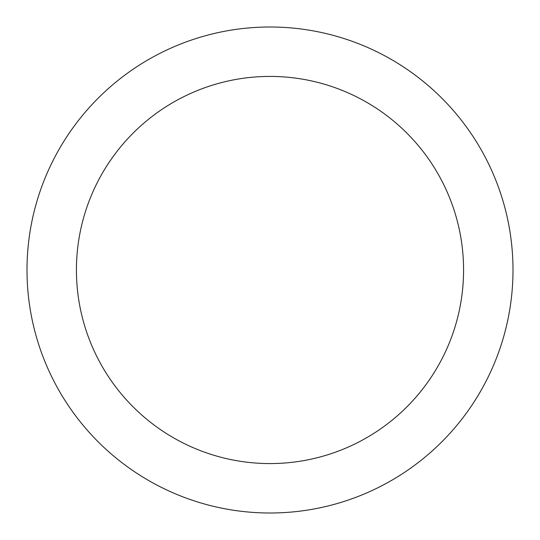 <?xml version="1.0" encoding="UTF-8"?>
<svg xmlns="http://www.w3.org/2000/svg" width="540" height="540" viewBox="0 0 540 540"><rect width="100%" height="100%" fill="white"/><g stroke="black" fill="none" stroke-linecap="round" stroke-linejoin="round"><path stroke-width="0.81" d="M270 76.424A193.576 193.576 0 0 1 463.577 270A193.576 193.576 0 0 1 270 463.577A193.576 193.576 0 0 1 76.424 270A193.576 193.576 0 0 1 270 76.424M270 27A243 243 0 0 1 513 270A243 243 0 0 1 270 513A243 243 0 0 1 27 270A243 243 0 0 1 270 27"/></g></svg>
